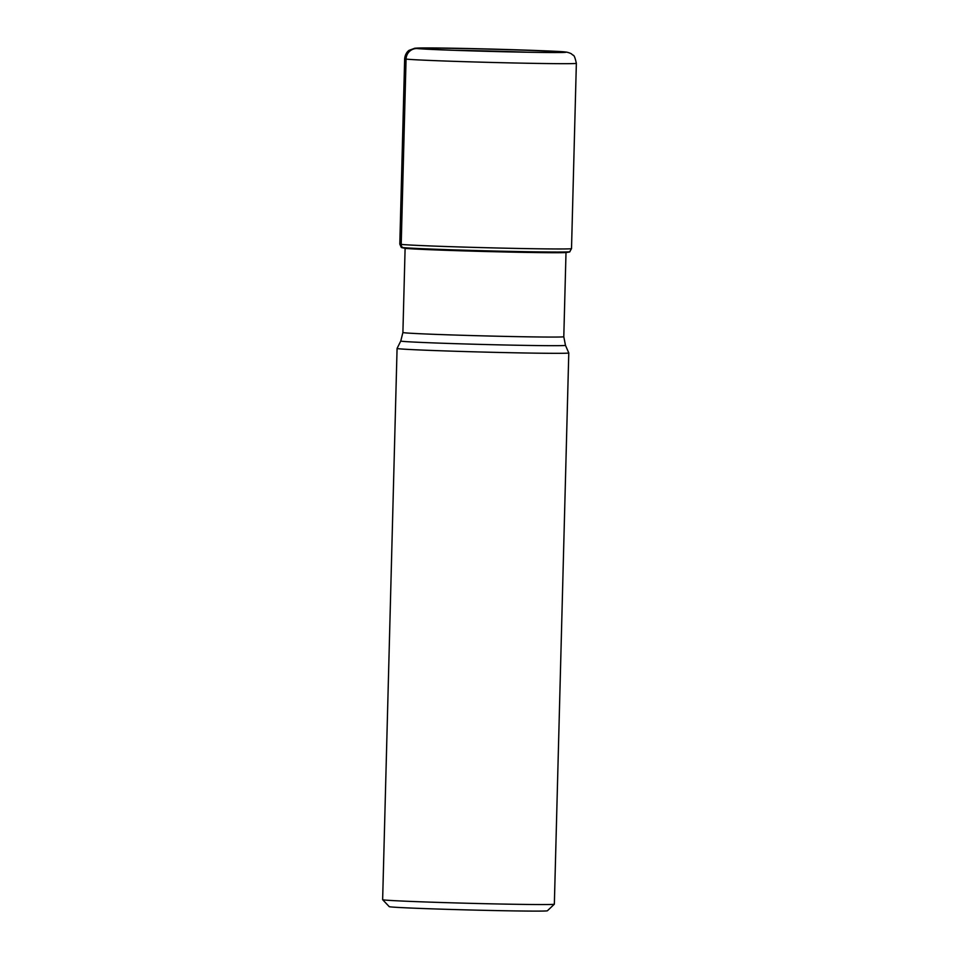 <?xml version="1.0" encoding="UTF-8"?>
<svg xmlns="http://www.w3.org/2000/svg" width="959" height="959" viewBox="0 0 959 959"><rect width="100%" height="100%" fill="white"/><g stroke="black" fill="none" stroke-linecap="round" stroke-linejoin="round"><path stroke-width="1.44" d="M569.958 251.702A84.428 1.331 1.5 0 1 492.339 250.97A84.428 1.331 1.5 0 1 402.564 247.53L402.864 247.794A84.104 1.319 1.5 0 0 489.617 251.138A84.104 1.319 1.5 0 0 569.346 252.025A84.104 1.319 1.5 0 0 569.622 251.941L571.516 248.597A85.878 1.355 1.5 0 1 493.406 247.901A85.878 1.355 1.5 0 1 401.21 244.389A4.052 3.992 96.4 0 0 402.564 247.53A84.428 1.331 -178.5 0 1 401.198 247.278L401.509 247.542A84.104 1.319 -178.5 0 0 401.785 247.638A84.104 1.319 -178.5 0 0 402.864 247.794L406.424 248.537M420.881 48.669A71.098 1.115 1.5 0 0 494.029 51.498A71.098 1.115 1.5 0 0 561.578 52.254A71.098 1.115 1.5 0 0 560.703 51.93A71.098 1.115 -178.5 0 0 481.214 48.945A71.098 1.115 -178.5 0 0 419.994 48.549A71.098 1.115 -178.5 0 0 420.881 48.669L416.985 48.525A75.066 1.175 1.5 0 0 504.314 51.762A75.066 1.175 1.5 0 0 564.599 51.966A75.066 1.175 -178.5 0 0 477.282 48.729A75.066 1.175 -178.5 0 0 416.985 48.525A10.825 10.645 96.4 0 0 406.065 59.098L401.21 244.389A85.878 1.355 -178.5 0 1 399.807 244.101L401.198 247.278M568.783 352.948L554.35 904.181A85.878 1.355 -178.5 0 1 554.338 904.193A85.878 1.355 -178.5 0 1 475.568 903.462A85.878 1.355 -178.5 0 1 384.044 899.962A85.878 1.355 -178.5 0 1 382.641 899.698A85.878 1.355 -178.5 0 1 382.641 899.686L397.074 348.453A85.878 1.355 -178.5 0 0 398.476 348.728A85.878 1.355 1.5 0 0 490.672 352.253A85.878 1.355 1.5 0 0 568.783 352.948A85.878 1.355 1.5 0 0 568.783 352.936L565.462 345.324L563.796 336.717L566.002 252.541M397.074 348.453A85.878 1.355 -178.5 0 1 397.074 348.441L400.778 341.008A82.378 1.295 1.5 0 0 402.121 341.296A82.378 1.295 1.5 0 0 490.852 344.665A82.378 1.295 1.5 0 0 565.462 345.324M554.338 904.193L547.397 910.774A79.117 1.247 -178.5 0 1 474.825 910.103A79.117 1.247 -178.5 0 1 390.517 906.878A79.117 1.247 -178.5 0 1 389.234 906.639L382.641 899.698M403.763 248.045A82.126 1.295 -178.5 0 0 404.794 248.201A82.126 1.295 1.5 0 0 489.426 251.474A82.126 1.295 1.5 0 0 567.356 252.337L566.481 252.469A81.263 1.271 1.5 0 1 489.342 251.606A81.263 1.271 1.5 0 1 405.645 248.369A81.263 1.271 -178.5 0 1 404.626 248.225L401.785 247.638M571.516 248.597L576.359 63.306A85.878 1.355 1.5 0 1 498.26 62.611A85.878 1.355 1.5 0 1 406.065 59.098A85.878 1.355 -178.5 0 1 404.65 58.811L399.807 244.101M454.242 50.3A61.136 0.959 -178.5 0 1 527.294 52.218M462.682 50.587A60.321 0.947 -178.5 0 1 518.843 52.062M400.778 341.008L402.9 332.497A80.472 1.259 1.5 0 0 404.219 332.761A80.472 1.259 1.5 0 0 490.6 336.058A80.472 1.259 1.5 0 0 563.796 336.717M569.346 252.025L567.356 252.337M576.359 63.306C575.136 57.72 574.033 55.023 573.026 55.19L571.564 54.016C571.876 53.788 567.464 52.026 565.522 52.026C560.943 50.899 459.709 47.854 426.647 47.95L414.899 48.202L409.097 50.336C409.157 50.228 405.249 52.625 404.65 58.811M402.9 332.497L405.106 248.321"/></g></svg>
